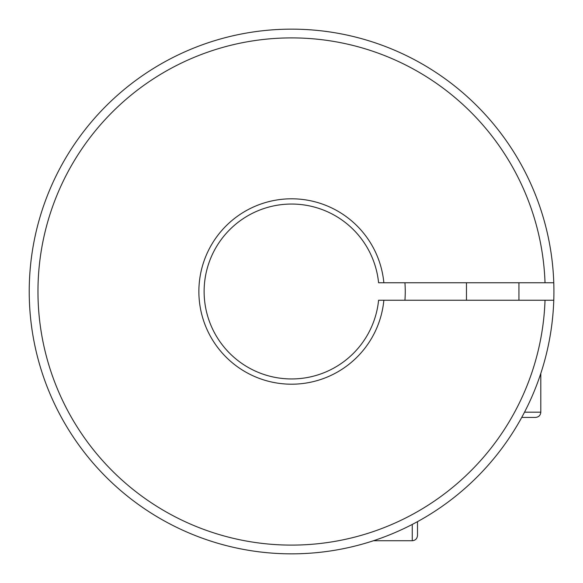 <?xml version="1.0" encoding="UTF-8"?>
<svg xmlns="http://www.w3.org/2000/svg" width="583" height="583" viewBox="0 0 583 583"><rect width="100%" height="100%" fill="white"/><g stroke="black" fill="none" stroke-linecap="round" stroke-linejoin="round"><path stroke-width="0.87" d="M553.777 300.245A262.35 262.35 0 0 0 157.884 65.77A262.35 262.35 0 0 0 157.884 517.23A262.35 262.35 0 0 0 553.777 300.245L545.025 300.245A253.605 253.605 0 0 1 162.256 509.659A253.605 253.605 0 0 1 162.256 73.341A253.605 253.605 0 0 1 545.025 282.755L553.777 282.755M404.923 282.755A113.685 113.685 0 0 1 404.923 300.245A113.685 113.685 0 0 0 404.923 282.755M545.025 282.755L383.854 282.755A92.697 92.697 0 0 0 242.717 212.722A92.697 92.697 0 0 0 242.717 370.278A92.697 92.697 0 0 0 383.854 300.245L545.025 300.245M383.854 282.755L378.586 282.755A87.45 87.45 0 0 0 245.341 217.27A87.45 87.45 0 0 0 245.341 365.73A87.45 87.45 0 0 0 378.586 300.245L383.854 300.245M521.727 417.428L535.558 417.428L521.727 417.428M466.473 300.245L466.473 282.755M417.501 521.654L417.501 535.486C417.158 538.699 415.409 540.448 412.254 540.732L412.254 524.445M524.518 412.181L540.805 412.181L540.805 373.419M540.805 412.181C540.521 415.336 538.772 417.085 535.558 417.428M518.943 300.245L518.943 282.755M373.492 540.732L412.254 540.732"/></g></svg>
